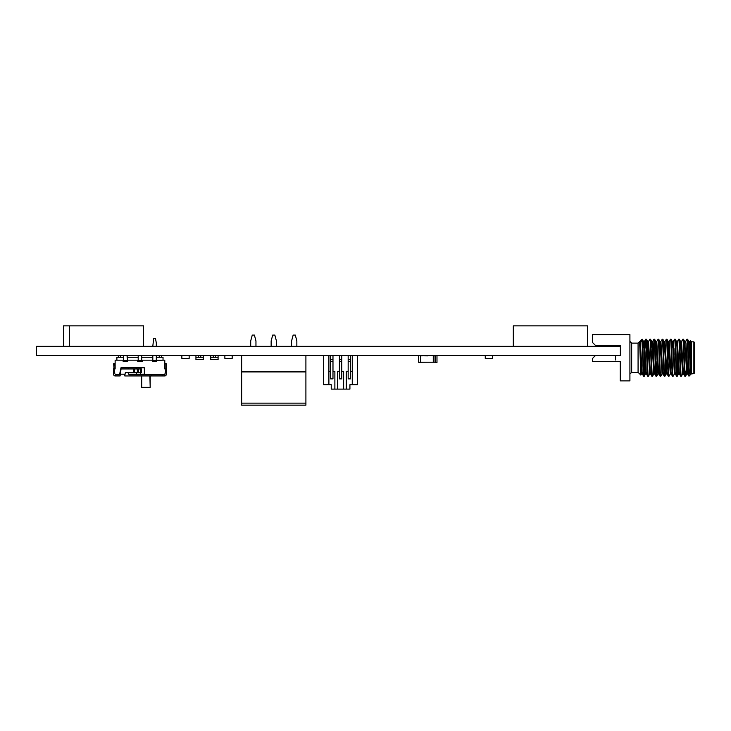 <?xml version="1.0" encoding="UTF-8"?>
<svg xmlns="http://www.w3.org/2000/svg" width="731" height="731" viewBox="0 0 731 731"><rect width="100%" height="100%" fill="white"/><g stroke="black" fill="none" stroke-linecap="round" stroke-linejoin="round"><path stroke-width="1.1" d="M36.55 346.284L36.55 355.513L620.354 355.513L620.354 346.284L36.55 346.284M641.909 369.329L641.452 374.007L641.06 371.86L639.561 341.651L638.072 343.131L639.57 341.642L638.072 343.131L631.666 343.131L638.072 343.131L638.072 372.344L631.666 372.344L629.912 374.089L629.912 341.386L631.666 343.131L631.666 372.344L629.912 374.089L629.912 380.878L620.272 380.878L620.272 361.443L620.272 380.878M646.03 369.329L645.574 374.007L645.181 371.86L643.801 343.616L643.508 341.468L642.165 339.193C642.86 338.033 643.545 377.443 644.23 376.282L643.7 376.282C643.134 377.297 642.586 351.017 642.019 342.154L641.133 340.07L640.301 341.468L642.065 371.86L642.357 374.007L643.655 376.246L643.024 367.291M641.133 340.07L642.165 339.193L642.019 342.154M638.072 372.344L631.666 372.344L638.072 372.344L640.831 375.058M641.06 371.96L641.434 359.067M639.78 345.041L640.804 375.076M685.44 376.282L684.91 376.282C684.225 377.443 683.54 338.033 682.855 339.193L683.375 339.193C684.07 338.033 684.755 377.443 685.44 376.282L685.934 371.174L685.486 376.246L686.784 374.007L684.719 341.468L685.632 341.468L687.505 339.193L687.99 344.301M685.404 371.174L685.175 374.866M681.319 376.282L680.789 376.282C680.104 377.443 679.419 338.033 678.733 339.193L679.254 339.193C679.949 338.033 680.634 377.443 681.319 376.282L682.663 374.007L680.598 341.468L681.511 341.468L682.855 339.193M677.198 376.282L676.668 376.282C675.983 377.443 675.298 338.033 674.612 339.193L675.133 339.193C675.828 338.033 676.513 377.443 677.198 376.282L677.875 367.291M678.733 339.193L677.39 341.468L679.154 371.86L679.455 374.007L680.789 376.282M677.591 361.087L676.933 374.866M673.077 376.282L672.547 376.282C671.862 377.443 671.177 338.033 670.491 339.193L671.012 339.193C671.707 338.033 672.392 377.443 673.077 376.282L674.421 374.007L672.648 343.616L672.356 341.468L671.688 348.184M674.612 339.193L673.269 341.468L675.033 371.86L675.334 374.007L676.668 376.282M668.956 376.282L668.426 376.282C667.741 377.443 667.056 338.033 666.37 339.193L666.891 339.193C667.586 338.033 668.271 377.443 668.956 376.282L670.3 374.007L668.235 341.468L669.148 341.468L670.491 339.193M664.835 376.282L664.305 376.282C663.62 377.443 662.935 338.033 662.249 339.193L662.77 339.193C663.465 338.033 664.15 377.443 664.835 376.282L665.512 367.291L664.881 376.246L666.179 374.007L664.406 343.616L664.113 341.468L663.446 348.184M666.37 339.193L665.027 341.468L666.325 339.23L665.027 341.468L666.791 371.86L667.092 374.007L668.426 376.282M660.714 376.282L660.184 376.282C659.499 377.443 658.814 338.033 658.128 339.193L658.649 339.193C659.344 338.033 660.029 377.443 660.714 376.282L662.058 374.007L659.992 341.468L660.906 341.468L662.249 339.193M656.593 376.282L656.063 376.282C655.378 377.443 654.693 338.033 654.007 339.193L654.528 339.193C655.223 338.033 655.908 377.443 656.593 376.282L657.937 374.007L655.871 341.468L656.785 341.468L658.128 339.193M656.986 361.087L656.328 374.866M652.472 376.282L651.942 376.282C651.257 377.443 650.572 338.033 649.886 339.193L650.407 339.193C651.102 338.033 651.787 377.443 652.472 376.282L653.816 374.007L652.043 343.616L651.75 341.468L651.083 348.184M654.007 339.193L653.615 354.389M648.351 376.282L647.821 376.282C647.136 377.443 646.451 338.033 645.765 339.193L646.286 339.193C646.981 338.033 647.666 377.443 648.351 376.282L649.695 374.007L647.922 343.616L647.629 341.468L646.962 348.184M649.886 339.193L648.543 341.468L649.841 339.23M644.23 376.282L643.7 376.282L644.276 376.246L644.906 367.291M645.765 339.193L645.089 348.184M644.623 361.087L644.048 373.797M687.505 339.193C687.962 338.563 688.41 355.376 688.876 366.944L688.876 375.752C688.255 371.997 687.606 337.978 686.976 339.193M683.375 339.193L684.719 341.468L685.632 341.468L686.93 339.23M684.91 376.282L683.576 374.007L683.275 371.86L681.511 341.468M679.254 339.193L680.598 341.468M675.133 339.193L676.477 341.468L677.39 341.468M671.012 339.193L672.356 341.468L673.269 341.468M672.547 376.282L671.213 374.007L670.912 371.86L669.148 341.468L670.446 339.23M666.891 339.193L667.567 348.184L666.937 339.23L668.235 341.468L666.937 339.23M662.77 339.193L664.05 341.432M664.305 376.282L662.971 374.007L662.67 371.86L660.906 341.468M658.649 339.193L659.992 341.468M660.184 376.282L658.841 374.007L658.549 371.86L656.785 341.468L658.083 339.23M654.528 339.193L655.871 341.468L654.574 339.23M656.063 376.282L654.72 374.007L654.428 371.86L652.664 341.468L653.962 339.23M650.407 339.193L651.75 341.468L652.664 341.468M651.942 376.282L650.599 374.007L650.307 371.86L648.543 341.468L647.629 341.468L646.332 339.23L647.428 361.087L648.086 346.147L647.428 361.087M646.286 339.193L647.629 341.468M647.821 376.282L646.478 374.007L646.186 371.86L644.422 341.468L645.72 339.23L644.422 341.468L643.508 341.468L642.841 348.184M643.7 376.282L642.357 374.007L641.306 373.906M690.283 340.6L691.526 341.852L690.283 340.6L691.526 341.852L690.283 340.6L691.526 341.852L693.865 341.852L691.526 341.852L691.526 373.623L690.283 340.6L689.415 344.301M688.876 366.944C689.397 372.499 689.945 375.067 690.503 374.647L689.132 343.616L688.84 341.468L688.401 344.301M690.503 374.647L688.977 376.182L690.503 374.647L688.977 376.182L687.697 374.007L686.025 343.616L685.632 341.468L684.719 341.468L683.421 339.23M690.146 343.616L690 344.301M693.865 371.174L693.865 357.733L693.865 373.623L690.905 374.007M684.417 371.174L683.229 371.174M615.593 359.963L615.593 355.513M693.865 344.301L693.865 357.733L693.865 341.852L694.45 342.437L694.45 373.038L694.45 356.902M592.521 334.597L592.521 342.501L595.445 345.425L620.272 345.425L620.272 346.284L620.272 345.425L595.445 345.425L592.521 342.501L592.521 334.597L629.912 334.597L629.912 380.878M592.521 361.443L592.521 358.437L595.445 355.513L592.521 358.437L592.521 361.443L620.272 361.443M152.806 357.267L141.713 357.267L141.713 355.513L141.713 361.644L137.766 361.644L142.152 361.644L141.713 360.182L152.806 360.182M156.315 360.474L163.031 360.182L163.031 357.267L156.315 357.267L156.315 355.513L156.315 361.644L152.377 361.644L152.377 360.182L152.377 361.644L156.754 361.644L156.315 360.474L156.315 361.059L156.315 360.474L152.806 360.474L152.806 355.513M114.84 373.331L113.972 368.945L115.132 368.945L115.132 360.182L123.164 360.182L123.164 361.644L127.55 361.644L123.164 361.644L123.164 360.182L116.887 360.182L116.887 357.267L123.603 357.267M127.55 361.644L127.112 355.513L127.112 357.267L138.205 357.267M137.766 360.182L137.766 361.644L137.766 360.182L127.55 360.182L138.205 360.182M156.754 361.644L156.754 360.182L164.786 360.182L164.786 368.945L165.955 368.945L164.786 374.784L165.078 373.331L164.786 374.784L144.345 374.784L144.345 367.775L120.98 367.775L119.519 374.784L120.103 374.784L115.132 374.784M129.159 374.784L144.345 374.784M120.688 357.267L118.349 357.267L118.349 355.513L120.688 355.513L120.688 357.267L120.688 355.513M159.239 357.267L161.569 357.267L161.569 355.513L159.239 355.513L159.239 357.267M142.152 361.644L142.152 360.182L152.377 360.182M161.569 355.513L161.569 357.267M114.082 369.53L113.68 363.983L114.84 363.691L115.132 368.945M164.786 368.945L166.248 368.36L166.248 369.457L166.248 363.691L165.078 363.983L165.078 368.36M113.68 368.36L114.84 368.36L114.84 368.945L114.84 368.36L114.84 368.945L113.68 368.945L114.84 368.945M120.103 374.199L124.773 374.199L124.773 375.953L125.284 372.828A0.585 0.585 76 0 1 125.833 372.454L138.607 372.454L138.607 368.945L121.556 368.945A0.585 0.585 -104 0 0 120.98 369.429L120.103 375.953L115.717 375.953L115.717 374.784M113.68 369.53L113.68 374.491A1.462 1.462 -104 0 0 115.132 375.953L115.717 375.953M124.773 375.953L164.786 375.953A1.462 1.462 -104 0 0 166.248 374.491L166.248 369.959L165.754 369.959M162.154 374.784L162.154 375.953L162.154 374.784L151.646 374.784L151.646 375.953M113.68 363.983L114.84 363.691L113.68 363.691L114.84 363.691L113.68 363.691L114.84 363.691L114.84 365.747M166.248 365.747L166.248 363.965M165.855 369.457L166.248 369.959M165.078 363.691L166.248 363.691L165.078 363.691M164.201 375.953L164.201 374.784L164.201 375.953M166.248 368.945L165.078 368.945L166.248 368.945M138.607 368.945L141.458 368.945L141.458 372.454L138.607 372.454M140.626 368.945L140.626 372.454M140.69 367.775L140.69 368.945M140.69 372.454L140.69 374.199L144.345 374.199M128.281 372.454L128.281 374.199L140.69 374.199M128.281 368.945L128.281 367.775M136.313 374.199L136.313 372.454M136.313 368.945L136.313 367.775M141.713 375.953L141.713 387.348L141.421 375.953M141.421 374.784L141.421 374.199M150.184 375.953L150.184 387.348L149.892 375.953M141.713 387.64L149.892 387.348L141.421 387.348M141.713 374.199L141.713 374.784M138.205 361.644L138.205 355.513M153.684 338.279L155.438 338.279L156.315 342.958L155.438 338.279L153.684 338.279L152.806 346.284M156.315 346.284L156.315 342.958L156.315 346.284M152.806 361.644L152.806 360.474M123.603 361.644L123.603 355.513M127.112 360.474L127.112 361.059L127.112 360.474L123.603 360.474M421.549 362.229L420.508 362.521L420.508 355.513L427.708 355.805M433.858 362.229L433.273 362.284L433.273 355.741L435.228 355.805M420.508 362.521L418.753 362.521L418.753 355.513M436.983 362.521L436.983 355.513L436.983 362.521L435.228 362.521L435.228 355.513M433.858 362.284L433.858 355.741M421.549 362.284L427.708 362.229M422.134 355.805L421.549 355.741M418.424 355.513L418.753 362.521M434.899 355.805L433.858 355.805M211.515 355.513L217.354 355.513M212.392 357.267L210.784 357.267L210.784 359.597L218.085 359.597L218.085 357.267L210.784 357.267L210.784 355.513M213.26 357.267L213.26 355.513M215.599 357.267L215.599 355.513M216.477 357.267L218.085 357.267L218.085 355.513M203.245 355.513L203.245 357.267L198.43 357.267L198.43 355.513L202.514 355.513M200.769 357.267L200.769 355.513M198.43 357.267L195.945 357.267L195.945 355.513M203.245 357.267L203.245 359.597L195.945 359.597L195.945 357.267L197.087 357.267L195.945 357.267M196.676 355.513L198.43 355.513M631.666 343.131L629.912 341.386L631.666 343.131L629.912 341.386L629.912 334.597M691.526 373.623L693.865 373.623L691.398 373.751M694.45 350.423L694.45 342.446M694.45 343.607L694.45 342.665M620.272 346.284L620.272 345.425M485.256 355.513L485.256 358.437L492.557 358.437L492.557 355.513M232.175 355.513L232.175 358.437L224.874 358.437L224.874 355.513M189.155 355.513L189.155 358.437L181.855 358.437L181.855 355.513M103.574 325.843L63.56 325.843L143.578 325.843L69.399 325.843L69.399 346.284M143.578 325.843L143.578 346.284M587.505 325.843L587.505 346.284L587.496 325.843L513.317 325.843L587.496 325.843M255.96 346.284L255.96 340.911L254.397 335.072L252.268 335.072L250.706 340.911L250.706 346.284M305.905 405.157L241.65 405.157L241.65 403.146L305.905 403.146L305.905 405.157M241.65 355.513L241.65 403.146M241.65 371.905L305.905 371.905L305.905 403.146M305.905 355.513L305.905 371.905M276.409 346.284L276.409 340.911L274.838 335.072L272.718 335.072L271.146 340.911L271.146 346.284M296.85 346.284L296.85 340.911L295.287 335.072L293.158 335.072L291.596 340.911L291.596 346.284M323.641 355.513L323.641 384.716L331.234 384.716L331.234 389.102L349.921 389.102L349.921 384.716L357.514 384.716L357.514 355.513M352.26 355.513L352.26 384.716M352.26 371.284L350.505 371.284M348.166 371.284L346.275 371.284L346.275 389.102M332.98 361.352L330.65 361.352L330.65 378.877L332.98 378.877L332.98 355.513M332.98 371.284L334.88 371.284L334.88 389.102M337.512 389.102L337.512 371.284L339.403 371.284M343.643 389.102L343.643 371.284L341.743 371.284M328.895 371.284L330.65 371.284M341.743 355.513L341.743 378.877L339.403 378.877L339.403 355.513M350.505 361.352L348.166 361.352L348.166 378.877L350.505 378.877L350.505 355.513M348.166 361.352L348.166 355.513M350.505 359.597L348.166 359.597M341.743 359.597L339.403 359.597M332.98 359.597L330.65 359.597L330.65 355.513M330.65 361.352L330.65 359.597M328.895 355.513L328.895 384.716M691.106 364.431L690.146 343.616L689.753 341.468L688.84 341.468L689.753 341.468L688.84 341.468L689.187 344.301M684.015 371.174L683.64 374.034M679.812 372.289L679.702 373.34M668.691 346.147L668.043 361.087M678.405 373.906L677.244 376.246L678.542 374.007L676.769 343.616L676.477 341.468L675.179 339.23M674.877 369.329L674.284 373.906M666.635 369.329L666.179 374.007L667.092 374.007M137.337 368.945L137.337 372.454M134.659 372.454L134.659 368.945M133.654 372.454L133.654 368.945M141.713 360.474L138.205 360.474M674.22 354.389L673.936 348.184M653.816 374.007L654.72 374.007L653.816 374.007L654.72 374.007L654.272 369.329M640.694 343.616L640.52 341.944M690.768 373.906L690.466 371.174M682.663 374.007L683.576 374.007L682.526 373.906M662.971 374.007L661.92 373.906M644.276 376.246L645.427 373.906M341.743 361.352L339.403 361.352M693.865 341.852L694.45 342.419L694.45 344.794M694.45 357.733L694.45 373.038L693.865 373.623L694.45 373.057L694.45 370.681M639.57 341.642L640.301 341.468M686.784 374.007L687.697 374.007L686.784 373.998M678.542 374.007L679.455 374.007L678.542 374.007M675.334 374.007L674.421 374.007L673.123 376.246L674.421 374.007L675.334 374.007L676.632 376.246M670.3 374.007L671.213 374.007L670.3 374.007L671.213 374.007L672.511 376.246M662.816 339.23L664.113 341.468L665.027 341.468M657.937 374.007L658.841 374.007L660.148 376.246L658.841 374.007L657.937 374.007L658.841 374.007M650.599 374.007L649.695 374.007L650.599 374.007L651.897 376.246M645.574 374.007L646.478 374.007L647.776 376.246L646.478 374.007L645.574 374.007M640.84 375.058L641.452 374.007L642.357 374.007L641.452 374.007M687.542 339.23L688.84 341.468M419.302 362.229L435.228 362.229M654.72 374.007L656.018 376.246M642.211 339.23L643.508 341.468L642.211 339.23M631.666 372.344L629.912 374.089L631.666 372.344M694.45 373.002L694.45 371.86M650.453 339.23L651.75 341.468M63.56 325.843L63.56 346.284M513.317 325.843L513.317 346.284"/></g></svg>
